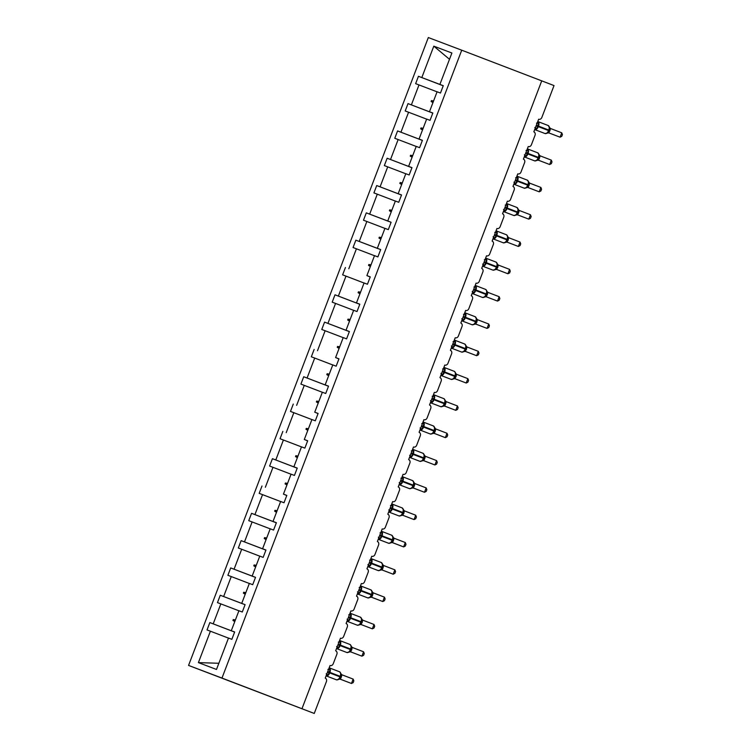 <?xml version="1.0" encoding="UTF-8"?>
<svg xmlns="http://www.w3.org/2000/svg" width="751" height="751" viewBox="0 0 751 751"><rect width="100%" height="100%" fill="white"/><g stroke="black" fill="none" stroke-linecap="round" stroke-linejoin="round"><path stroke-width="1.13" d="M188.557 665.424L221.977 678.069L461.734 50.195L428.323 37.55L188.557 665.424L314.256 713.45L299.583 707.827L301.968 708.728L541.724 80.855L554.022 85.576L541.846 117.447A2.807 2.356 -69.3 0 1 538.655 119.231L533.83 131.838A2.807 2.356 110.7 0 1 535.031 135.302L531.417 144.755A2.807 2.356 -69.3 0 1 528.225 146.548L523.4 159.146A2.807 2.356 110.7 0 1 524.602 162.62L520.987 172.073A2.807 2.356 -69.3 0 1 517.796 173.856A2.807 2.356 -69.3 0 1 517.786 173.856L512.971 186.464A2.807 2.356 110.7 0 1 514.172 189.928L510.558 199.391A2.807 2.356 -69.3 0 1 507.366 201.174L502.541 213.772A2.807 2.356 110.7 0 1 503.743 217.246L500.128 226.699A2.807 2.356 -69.3 0 1 496.937 228.482L492.112 241.09A2.807 2.356 110.7 0 1 493.313 244.563L489.699 254.016A2.807 2.356 -69.3 0 1 486.498 255.8L481.682 268.407A2.807 2.356 110.7 0 1 482.884 271.871L479.269 281.325A2.807 2.356 -69.3 0 1 476.068 283.118L471.252 295.716A2.807 2.356 110.7 0 1 472.445 299.189L468.84 308.642A2.807 2.356 -69.3 0 1 465.639 310.426L460.823 323.033A2.807 2.356 110.7 0 1 462.015 326.497L458.41 335.96A2.807 2.356 -69.3 0 1 455.209 337.743L450.393 350.341A2.807 2.356 110.7 0 1 451.586 353.815L447.981 363.268A2.807 2.356 -69.3 0 1 444.78 365.052L439.964 377.659A2.807 2.356 110.7 0 1 441.156 381.132L437.551 390.586A2.807 2.356 -69.3 0 1 434.35 392.369L429.525 404.977A2.807 2.356 110.7 0 1 430.727 408.441L427.122 417.903A2.807 2.356 -69.3 0 1 423.921 419.687A2.807 2.356 -69.3 0 1 423.911 419.678L419.096 432.285A2.807 2.356 110.7 0 1 420.297 435.758L416.692 445.212A2.807 2.356 -69.3 0 1 413.491 446.995L408.666 459.603A2.807 2.356 110.7 0 1 409.868 463.076L406.253 472.529A2.807 2.356 -69.3 0 1 403.062 474.313L398.237 486.92A2.807 2.356 110.7 0 1 399.438 490.384L395.824 499.837A2.807 2.356 -69.3 0 1 392.632 501.63L387.807 514.228A2.807 2.356 110.7 0 1 389.009 517.702L385.394 527.155A2.807 2.356 -69.3 0 1 382.203 528.939L377.377 541.546A2.807 2.356 110.7 0 1 378.579 545.01L374.965 554.473A2.807 2.356 -69.3 0 1 371.773 556.256A2.807 2.356 -69.3 0 1 371.764 556.247L366.948 568.854A2.807 2.356 110.7 0 1 368.15 572.328L364.535 581.781A2.807 2.356 -69.3 0 1 361.344 583.565L356.518 596.172A2.807 2.356 110.7 0 1 357.72 599.645L354.106 609.099A2.807 2.356 -69.3 0 1 350.914 610.882L346.089 623.49A2.807 2.356 110.7 0 1 347.291 626.954L343.676 636.407A2.807 2.356 -69.3 0 1 340.475 638.2L335.659 650.798A2.807 2.356 110.7 0 1 336.861 654.271L333.247 663.724A2.807 2.356 -69.3 0 1 330.046 665.508L325.23 678.115A2.807 2.356 110.7 0 1 326.422 681.579L314.256 713.45M232.66 631.281L209.839 622.579L207.032 629.929L210.402 631.206L198.405 662.617L216.495 669.46L228.492 638.05L231.852 639.326L234.659 631.966L232.679 631.234M234.622 632.07L209.839 622.579M243.089 603.964L220.268 595.261L243.108 603.917M231.299 630.699L238.921 610.732L242.282 612.009L245.089 604.658L241.728 603.382L249.351 583.424L252.711 584.691L255.518 577.341L252.158 576.064L259.78 556.106L263.141 557.383L265.948 550.032L262.587 548.756L270.21 528.798L273.571 530.065L276.387 522.715L273.017 521.438L280.639 501.48L284.009 502.757L286.816 495.397L283.446 494.13L291.069 474.163L294.439 475.439L297.246 468.089L293.876 466.812L301.498 446.854L304.868 448.122L307.675 440.771L304.305 439.495L311.928 419.537L315.298 420.813L318.105 413.454L314.735 412.186L322.357 392.229L325.727 393.496L328.534 386.145L325.164 384.869L332.787 364.911L336.157 366.188L338.964 358.828L335.603 357.56L343.216 337.593L346.587 338.87L349.393 331.52L346.033 330.243L353.655 310.285L357.016 311.552L359.823 304.202L356.462 302.925L364.085 282.967L367.446 284.244L370.252 276.884L366.892 275.617L374.514 255.65L377.875 256.926L380.682 249.576L377.321 248.299L384.944 228.342L388.305 229.618L391.111 222.258L387.751 220.982L395.373 201.024L398.734 202.301L401.541 194.95L398.18 193.674L405.803 173.716L409.164 174.983L411.98 167.633L408.61 166.356L416.232 146.398L419.593 147.675L422.409 140.315L419.039 139.048L426.662 119.08L430.032 120.357L432.839 113.007L429.469 111.73L437.091 91.772L440.462 93.04L443.268 85.689L439.898 84.412L451.895 53.002L433.806 46.158L421.809 77.569L441.288 84.947M245.079 604.677L241.728 603.382M253.519 576.655L230.698 567.944L253.538 576.599M255.509 577.369L252.158 576.064M265.929 550.098L263.967 549.291M265.91 550.136L241.127 540.636L263.958 549.338M265.948 550.051L262.587 548.756M276.359 522.78L274.406 521.973M276.34 522.818L251.557 513.318L274.387 522.02M276.377 522.734L273.017 521.438M286.788 495.463L284.836 494.665M286.769 495.5L284.817 494.712M286.807 495.425L283.446 494.13M297.218 468.155L295.265 467.347M297.208 468.192L272.425 458.692L295.246 467.394M297.236 468.108L293.876 466.812M307.647 440.837L305.695 440.03M307.638 440.875L305.676 440.086M307.666 440.799L304.305 439.495M318.077 413.529L316.124 412.721M318.067 413.557L316.105 412.768M318.095 413.482L314.735 412.186M328.506 386.211L326.554 385.404M328.497 386.249L303.714 376.749L326.535 385.451M328.525 386.164L325.164 384.869M338.936 358.894L336.983 358.096M338.926 358.931L336.964 358.143M338.954 358.856L335.603 357.56M349.365 331.585L347.413 330.778M349.356 331.623L324.573 322.123L347.394 330.825M349.384 331.538L346.033 330.243M359.795 304.268L357.842 303.46M359.785 304.305L335.002 294.805L357.823 303.507M359.813 304.221L356.462 302.925M366.892 275.617L368.272 276.152M370.215 276.988L368.253 276.199M378.682 248.881L355.861 240.179L378.701 248.834M380.673 249.595L377.321 248.299M389.112 221.573L366.291 212.862L389.131 221.517M391.102 222.287L387.751 220.982M401.522 195.016L399.56 194.209M401.503 195.053L376.72 185.553L399.541 194.256M401.532 194.969L398.18 193.674M411.952 167.698L409.99 166.891M411.933 167.736L387.15 158.236L409.98 166.938M411.97 167.651L408.61 166.356M422.381 140.381L420.429 139.583M422.362 140.418L397.579 130.927L420.41 139.63M422.4 140.343L419.039 139.048M432.811 113.072L430.858 112.265M432.792 113.11L408.018 103.61L430.839 112.312M432.829 113.026L429.469 111.73M443.24 85.755L441.269 85.004M421.809 77.569L418.448 76.292L415.641 83.652L437.073 91.829M443.231 85.792L418.448 76.292M443.259 85.717L439.898 84.412M210.402 631.206L228.464 638.106M213.209 623.846L220.832 603.888L217.461 602.612L220.268 595.261M220.832 603.888L238.902 610.788M223.638 596.538L231.261 576.571L227.891 575.304L230.698 567.944M231.261 576.571L249.332 583.48M234.068 569.22L241.691 549.263L238.32 547.986L241.127 540.636M241.691 549.263L259.762 556.162M244.497 541.903L252.12 521.945L248.75 520.668L251.557 513.318M252.12 521.945L270.191 528.845M254.927 514.595L262.55 494.637L259.179 493.36L261.996 486M262.55 494.637L280.621 501.537M265.356 487.277L272.979 467.319L269.609 466.042L272.425 458.692M272.979 467.319L291.05 474.219M275.786 459.969L283.409 440.002L280.048 438.734L282.855 431.374M283.409 440.002L301.48 446.901M286.215 432.651L293.838 412.693L290.477 411.417L293.284 404.066M293.838 412.693L311.909 419.593M296.645 405.333L304.268 385.376L300.907 384.099L303.714 376.749M304.268 385.376L322.339 392.275M307.075 378.025L314.697 358.058L311.336 356.791L314.143 349.431M314.697 358.058L332.768 364.967M317.504 350.708L325.127 330.75L321.766 329.473L324.573 322.123M325.127 330.75L343.198 337.65M327.934 323.399L335.556 303.432L332.195 302.165L335.002 294.805M335.556 303.432L353.627 310.332M338.372 296.082L345.986 276.124L342.625 274.847L345.432 267.497M345.986 276.124L364.057 283.024M348.802 268.764L356.425 248.806L353.054 247.53L355.861 240.179M356.425 248.806L374.486 255.706M359.231 241.456L366.854 221.489L363.484 220.221L366.291 212.862M366.854 221.489L384.925 228.398M369.661 214.138L377.284 194.18L373.914 192.904L376.72 185.553M377.284 194.18L395.355 201.08M380.09 186.821L387.713 166.863L384.343 165.586L387.15 158.236M387.713 166.863L405.784 173.763M390.52 159.512L398.143 139.555L394.773 138.278L397.579 130.927M398.143 139.555L416.214 146.454M400.95 132.195L408.572 112.237L405.202 110.96L408.018 103.61M408.572 112.237L426.643 119.137M411.379 104.887L419.002 84.919M235.401 619.96L233.27 619.575L232.941 620.448L234.781 621.584M245.83 592.642L243.7 592.257L243.371 593.14L245.211 594.266M256.26 565.325L254.129 564.949L253.8 565.822L255.64 566.958M266.689 538.016L264.559 537.632L264.23 538.505L266.07 539.64M277.119 510.699L274.988 510.323L274.659 511.196L276.499 512.323M287.549 483.391L285.427 483.006L285.089 483.879L286.929 485.015M297.978 456.073L295.856 455.688L295.519 456.57L297.358 457.697M308.408 428.755L306.286 428.38L305.948 429.253L307.788 430.389M318.837 401.447L316.715 401.062L316.378 401.935L318.217 403.071M329.267 374.129L327.145 373.745L326.807 374.627L328.647 375.753M339.696 346.821L337.575 346.436L337.237 347.309L339.076 348.445M350.126 319.504L348.004 319.119L347.666 320.001L349.506 321.128M360.564 292.186L358.434 291.81L358.096 292.683L359.936 293.819M370.994 264.878L368.863 264.493L368.525 265.366L370.365 266.502M381.424 237.56L379.293 237.175L378.964 238.058L380.804 239.184M391.853 210.252L389.722 209.867L389.394 210.74L391.233 211.876M402.283 182.934L400.152 182.549L399.823 183.422L401.663 184.558M412.712 155.617L410.581 155.241L410.253 156.114L412.092 157.241M423.142 128.308L421.011 127.923L420.682 128.796L422.522 129.932M433.571 100.991L431.45 100.606L431.112 101.488L432.951 102.615M449.492 59.301L433.806 46.158M461.734 50.195L541.724 80.855M221.977 678.069L301.968 708.728M198.405 662.617L218.86 663.274M433.092 102.249L431.112 101.488M433.43 101.366L431.45 100.606M422.663 129.557L420.682 128.796M423.001 128.684L421.011 127.923M412.233 156.875L410.253 156.114M412.571 156.001L410.581 155.241M401.804 184.183L399.823 183.422M402.132 183.31L400.152 182.549M391.374 211.5L389.394 210.74M391.703 210.627L389.722 209.867M380.945 238.818L378.964 238.058M381.273 237.936L379.293 237.175M370.515 266.126L368.525 265.366M370.844 265.253L368.863 264.493M360.086 293.444L358.096 292.683M360.414 292.571L358.434 291.81M349.647 320.752L347.666 320.001M349.985 319.879L348.004 319.119M339.217 348.07L337.237 347.309M339.555 347.197L337.575 346.436M328.788 375.387L326.807 374.627M329.126 374.505L327.145 373.745M318.358 402.696L316.378 401.935M318.696 401.823L316.715 401.062M307.929 430.013L305.948 429.253M308.267 429.14L306.286 428.38M297.499 457.321L295.519 456.57M297.837 456.448L295.856 455.688M287.07 484.639L285.089 483.879M287.408 483.766L285.427 483.006M276.64 511.957L274.659 511.196M276.978 511.074L274.988 510.323M266.211 539.265L264.23 538.505M266.549 538.392L264.559 537.632M255.781 566.583L253.8 565.822M256.11 565.71L254.129 564.949M245.352 593.9L243.371 593.14M245.68 593.018L243.7 592.257M234.922 621.208L232.941 620.448M235.251 620.335L233.27 619.575M537.19 123.033A2.065 1.314 110.8 0 0 537.847 122.497L538.767 123.277L536.618 128.928L535.407 128.9A2.065 1.314 110.8 0 0 535.275 128.064M548.277 132.063L548.568 130.571A4.027 2.197 -69 0 1 545.085 133.556L545.076 133.556A4.027 2.197 -69 0 0 545.085 133.556L547.873 132.889L546.906 133.312L548.962 130.721L549.356 126.91L549.788 127.848L548.164 125.511A4.027 2.197 -69 0 0 548.155 125.501M561.748 132.814L562.443 134.589L561.767 136.335L560.077 137.189L561.748 132.814L550.605 128.543L548.868 132.899L560.077 137.189L548.765 132.871M547.179 132.974L548.925 132.918M536.618 128.928L534.806 127.51M536.477 123.126L538.767 123.277M549.338 127.332L550.549 128.524M526.761 150.341A2.065 1.314 110.8 0 0 527.418 149.815L528.338 150.594L526.188 156.246L524.977 156.208A2.065 1.314 110.8 0 0 524.836 155.382M534.656 160.874L534.646 160.874A4.027 2.197 -69 0 0 534.656 160.874L537.444 160.207L536.477 160.62L538.533 158.039L538.927 154.218L539.359 155.166L537.735 152.819A4.027 2.197 -69 0 0 537.725 152.819L527.455 148.886A4.027 2.197 111 0 1 528.066 153.42L527.869 153.946A4.027 2.197 111 0 1 524.376 156.931L534.646 160.874A4.027 2.197 -69 0 0 538.138 157.888L539.396 158.367L538.495 160.235A2.065 1.99 110.5 0 0 538.486 160.235M536.749 160.292L538.505 160.235L549.648 164.507L538.336 160.179M551.318 160.132L552.004 161.906L551.337 163.652L549.648 164.507L551.318 160.132L540.11 155.832L539.396 158.367M526.188 156.246L524.376 154.828M526.047 150.444L528.338 150.594M538.899 154.64L540.11 155.832M516.331 177.658A2.065 1.314 110.8 0 0 516.988 177.123L517.908 177.912L515.759 183.554L514.538 183.526A2.065 1.314 110.8 0 0 514.407 182.69M524.217 188.182L527.014 187.515L526.047 187.938L528.103 185.347L528.488 181.535L528.929 182.484L527.305 180.137A4.027 2.197 -69 0 0 527.296 180.137L517.026 176.194A4.027 2.197 111 0 1 517.636 180.738L517.439 181.263A4.027 2.197 111 0 1 513.947 184.248L524.217 188.182A4.027 2.197 -69 0 0 524.226 188.191A4.027 2.197 -69 0 0 527.709 185.197L528.967 185.685L528.066 187.553A2.065 1.99 110.5 0 0 528.056 187.543M526.32 187.6L528.009 187.525L539.218 191.824L527.906 187.497M540.889 187.44L541.574 189.214L540.908 190.97L539.218 191.824L540.889 187.44L529.68 183.15L528.967 185.685M515.759 183.554L513.947 182.136M515.618 177.762L517.908 177.912M528.469 181.958L529.68 183.15M505.902 204.967A2.065 1.314 110.8 0 0 506.559 204.441L507.479 205.22L505.329 210.871L504.109 210.843A2.065 1.314 110.8 0 0 503.977 210.008M513.797 215.499L516.585 214.833L515.618 215.246L517.674 212.664L518.059 208.853L518.5 209.792L516.876 207.445A4.027 2.197 -69 0 0 516.866 207.445L506.596 203.512A4.027 2.197 111 0 1 507.207 208.055L507.009 208.571A4.027 2.197 111 0 1 503.517 211.566A4.027 2.197 111 0 1 503.508 211.566L513.787 215.499A4.027 2.197 -69 0 0 517.279 212.514L518.537 213.002L517.636 214.861A2.065 1.99 110.5 0 0 517.627 214.861L528.788 219.132L530.459 214.758L519.251 210.458L518.537 213.002M530.459 214.758L531.145 216.532L530.478 218.278L528.788 219.132L517.467 214.814M515.89 214.917L517.646 214.87M505.329 210.871L503.517 209.454M505.188 205.07L507.479 205.22M518.04 209.266L519.251 210.458M495.472 232.284A2.065 1.314 110.8 0 0 496.129 231.749L497.049 232.538L494.89 238.18L493.679 238.151A2.065 1.314 110.8 0 0 493.548 237.316M503.367 242.817L506.155 242.141L505.188 242.564L507.244 239.982L507.629 236.161L506.437 234.763L496.167 230.829A4.027 2.197 111 0 1 496.167 230.829A4.027 2.197 111 0 1 496.777 235.363L496.58 235.889A4.027 2.197 111 0 1 493.088 238.874A4.027 2.197 111 0 1 493.078 238.874L503.358 242.817A4.027 2.197 -69 0 0 506.85 239.832L507.047 239.306A4.027 2.197 -69 0 0 506.437 234.763M520.03 242.075L520.715 243.85L520.049 245.596L518.359 246.45L520.03 242.075L508.821 237.776L507.15 242.16L518.359 246.45L507.038 242.122M505.451 242.235L507.216 242.179A2.065 1.99 110.5 0 0 507.197 242.169M494.89 238.18L493.088 236.762M494.759 232.388L497.049 232.538M507.61 236.584L508.821 237.776M485.043 259.602A2.065 1.314 110.8 0 0 485.7 259.067L486.62 259.846L484.461 265.497L483.25 265.469A2.065 1.314 110.8 0 0 483.118 264.634M496.129 268.623L496.42 267.14A4.027 2.197 -69 0 1 492.928 270.125L495.726 269.459L494.759 269.881L496.815 267.29L497.2 263.479L497.641 264.427L496.007 262.08A4.027 2.197 -69 0 0 496.007 262.071M509.6 269.384L510.286 271.158L509.619 272.913L507.929 273.768L509.6 269.384L498.457 265.112L496.721 269.468L507.929 273.768L496.608 269.44M495.022 269.543L496.777 269.487A2.065 1.99 110.5 0 0 496.768 269.487M484.461 265.497L482.658 264.08M484.329 259.696L486.62 259.846M497.181 263.901L498.392 265.094M474.613 286.91A2.065 1.314 110.8 0 0 475.27 286.384L476.19 287.164L474.031 292.815L472.82 292.777A2.065 1.314 110.8 0 0 472.689 291.951M482.499 297.443L485.296 296.776L484.329 297.189L486.385 294.608L486.77 290.787L485.578 289.388L475.308 285.455A4.027 2.197 111 0 1 475.308 285.455A4.027 2.197 111 0 1 475.918 289.989L475.721 290.515A4.027 2.197 111 0 1 472.229 293.51A4.027 2.197 111 0 1 472.219 293.5L482.499 297.443A4.027 2.197 -69 0 0 485.991 294.458L486.188 293.932A4.027 2.197 -69 0 0 485.578 289.388M499.171 296.701L499.856 298.476L499.19 300.222L497.5 301.076L499.171 296.701L487.962 292.402L486.291 296.786L497.5 301.076L486.179 296.748M484.592 296.861L486.357 296.805A2.065 1.99 110.5 0 0 486.338 296.805M474.031 292.815L472.229 291.397M473.9 287.013L476.19 287.164M486.751 291.21L487.962 292.402M464.184 314.228A2.065 1.314 110.8 0 0 464.831 313.693L465.761 314.481L463.602 320.123L462.391 320.095A2.065 1.314 110.8 0 0 462.259 319.259M472.069 324.761L472.069 324.751A4.027 2.197 -69 0 0 472.069 324.761L474.867 324.085L473.9 324.507L475.27 323.249L475.758 321.24A4.027 2.197 -69 0 0 475.148 316.706L464.878 312.763A4.027 2.197 111 0 1 464.878 312.763A4.027 2.197 111 0 1 465.489 317.307L465.282 317.833A4.027 2.197 111 0 1 461.799 320.818A4.027 2.197 111 0 1 461.79 320.818L472.069 324.751A4.027 2.197 -69 0 0 475.561 321.766L475.261 323.259M488.741 324.01L489.427 325.784L488.76 327.539L487.061 328.394L488.741 324.01L477.533 319.719L475.862 324.094L487.061 328.394L475.749 324.066M474.163 324.169L475.918 324.122A2.065 1.99 110.5 0 0 475.909 324.113M476.81 322.254L475.937 321.916L476.341 318.105L476.782 319.053L475.148 316.706M463.602 320.123L461.799 318.706M463.47 314.331L465.761 314.481M476.322 318.527L477.533 319.719M453.754 341.536A2.065 1.314 110.8 0 0 454.402 341.01L455.331 341.789L453.172 347.441L451.961 347.413A2.065 1.314 110.8 0 0 451.83 346.577M464.831 350.567L465.132 349.084A4.027 2.197 -69 0 1 461.64 352.069L464.437 351.402L463.47 351.815L465.526 349.234L465.911 345.422L466.352 346.361M478.303 351.327L478.997 353.101L478.331 354.847L476.632 355.702L478.303 351.327L467.103 347.028L465.432 351.412L476.632 355.702L465.32 351.384M463.733 351.487L465.498 351.44A2.065 1.99 110.5 0 0 465.479 351.43M453.172 347.441L451.37 346.023M453.041 341.639L455.331 341.789M465.892 345.835L467.103 347.028M443.325 368.854A2.065 1.314 110.8 0 0 443.972 368.319L444.902 369.107L442.743 374.749L441.532 374.721A2.065 1.314 110.8 0 0 441.4 373.885M451.21 379.386L451.201 379.386A4.027 2.197 -69 0 0 451.21 379.386L454.008 378.711L453.041 379.133L455.294 376.026L455.481 372.731L454.289 371.332L444.019 367.399A4.027 2.197 111 0 1 444.019 367.399A4.027 2.197 111 0 1 444.63 371.933L444.423 372.458A4.027 2.197 111 0 1 440.94 375.444A4.027 2.197 111 0 1 440.931 375.444L451.201 379.386A4.027 2.197 -69 0 0 454.702 376.401L454.899 375.875A4.027 2.197 -69 0 0 454.289 371.332M467.873 378.645L468.568 380.419L467.901 382.165L466.202 383.019L467.873 378.645L456.674 374.345L455.003 378.729L466.202 383.019L454.89 378.692M453.304 378.804L455.068 378.748A2.065 1.99 110.5 0 0 455.05 378.739M442.743 374.749L440.94 373.331M442.611 368.957L444.902 369.107M455.463 373.153L456.674 374.345M432.895 396.171A2.065 1.314 110.8 0 0 433.543 395.636L434.472 396.415L432.313 402.067L431.102 402.038A2.065 1.314 110.8 0 0 430.971 401.203M440.781 406.704L440.771 406.695A4.027 2.197 -69 0 0 440.781 406.695L443.569 406.028L442.611 406.451L444.864 403.334L445.052 400.048L443.86 398.65L433.59 394.707A4.027 2.197 111 0 1 434.2 399.25L433.994 399.776A4.027 2.197 111 0 1 430.501 402.761L440.771 406.695A4.027 2.197 -69 0 0 444.273 403.709L445.521 404.198L444.63 406.056A2.065 1.99 110.5 0 0 444.62 406.056L455.773 410.337L457.443 405.953L446.244 401.663L445.521 404.198M457.443 405.953L458.138 407.727L457.472 409.483L455.773 410.337L444.461 406.009M442.874 406.113L444.639 406.066M432.313 402.067L430.501 400.649M432.182 396.265L434.472 396.415M445.033 400.471L446.244 401.663M422.466 423.48A2.065 1.314 110.8 0 0 423.113 422.954L424.043 423.733L421.884 429.384L420.673 429.347A2.065 1.314 110.8 0 0 420.541 428.521M430.342 434.012L433.139 433.346L432.172 433.759L434.435 430.652L434.622 427.357L435.054 428.305L433.43 425.958A4.027 2.197 -69 0 0 433.421 425.958L423.16 422.024A4.027 2.197 111 0 1 423.16 422.024A4.027 2.197 111 0 1 423.771 426.559L423.564 427.084A4.027 2.197 111 0 1 420.072 430.079A4.027 2.197 111 0 1 420.072 430.07L430.342 434.012A4.027 2.197 -69 0 0 430.351 434.012A4.027 2.197 -69 0 0 433.843 431.027L435.092 431.506L434.2 433.374A2.065 1.99 110.5 0 0 434.191 433.374M432.445 433.43L434.209 433.374L445.343 437.645L434.031 433.318M447.014 433.271L447.709 435.045L447.042 436.791L445.343 437.645L447.014 433.271L435.815 428.971L435.092 431.506M421.884 429.384L420.072 427.967M421.752 423.583L424.043 423.733M434.604 427.779L435.815 428.971M412.036 450.797A2.065 1.314 110.8 0 0 412.684 450.262L413.613 451.051L411.454 456.692L410.243 456.664A2.065 1.314 110.8 0 0 410.112 455.829M419.922 461.33L419.912 461.33A4.027 2.197 -69 0 0 419.922 461.33L422.71 460.654L421.743 461.076L424.005 457.969L424.193 454.674L424.625 455.622L423.001 453.275A4.027 2.197 -69 0 0 422.991 453.275L412.721 449.333A4.027 2.197 111 0 1 413.332 453.876L413.134 454.402A4.027 2.197 111 0 1 409.642 457.387L419.912 461.33A4.027 2.197 -69 0 0 423.414 458.335L424.662 458.823L423.771 460.692A2.065 1.99 110.5 0 0 423.761 460.682M422.015 460.748L423.705 460.663L434.913 464.963L423.602 460.635M436.584 460.588L437.279 462.363L436.603 464.109L434.913 464.963L436.584 460.588L425.385 456.289L424.662 458.823M411.454 456.692L409.642 455.275M411.313 450.9L413.613 451.051M424.174 455.097L425.385 456.289M401.597 478.115A2.065 1.314 110.8 0 0 402.254 477.58L403.184 478.359L401.025 484.01L399.814 483.982A2.065 1.314 110.8 0 0 399.682 483.146M409.492 488.638L409.483 488.638A4.027 2.197 -69 0 0 409.492 488.638L412.28 487.972L411.313 488.385L413.576 485.277L413.763 481.992L414.195 482.931L412.571 480.593A4.027 2.197 -69 0 0 412.562 480.584L402.292 476.65A4.027 2.197 111 0 1 402.902 481.194L402.705 481.72A4.027 2.197 111 0 1 399.213 484.705L409.483 488.638A4.027 2.197 -69 0 0 412.975 485.653L414.233 486.141L413.275 487.981L424.484 492.271L426.155 487.897L414.956 483.606L414.233 486.141M426.155 487.897L426.85 489.671L426.174 491.417L424.484 492.271L413.172 487.953M411.586 488.056L413.341 488.009M401.025 484.01L399.213 482.593M400.884 478.209L403.184 478.359M413.745 482.414L414.956 483.606M391.168 505.423A2.065 1.314 110.8 0 0 391.825 504.897L392.745 505.676L390.595 511.328L389.384 511.29A2.065 1.314 110.8 0 0 389.253 510.464M402.254 514.444L402.545 512.971A4.027 2.197 -69 0 1 399.063 515.956L399.053 515.956A4.027 2.197 -69 0 0 399.063 515.956L401.851 515.28L400.884 515.702L402.94 513.121L403.334 509.3L403.766 510.248L402.142 507.901A4.027 2.197 -69 0 0 402.132 507.901M415.725 515.214L416.411 516.988L415.744 518.734L414.054 519.589L415.725 515.214L404.526 510.915L402.846 515.299L414.054 519.589L402.743 515.261M401.156 515.374L402.902 515.317M390.595 511.328L388.783 509.91M390.454 505.526L392.745 505.676M403.306 509.722L404.526 510.915M380.738 532.741A2.065 1.314 110.8 0 0 381.395 532.206L382.315 532.994L380.166 538.636L378.955 538.608A2.065 1.314 110.8 0 0 378.814 537.772M388.633 543.273L388.624 543.264A4.027 2.197 -69 0 0 388.633 543.273L391.421 542.597L390.454 543.02L392.51 540.429L392.904 536.618L393.336 537.566L391.712 535.219A4.027 2.197 -69 0 0 391.703 535.219L381.433 531.276A4.027 2.197 111 0 1 382.043 535.82L381.846 536.345A4.027 2.197 111 0 1 378.354 539.331L388.624 543.264A4.027 2.197 -69 0 0 392.116 540.279L393.374 540.767L392.473 542.626A2.065 1.99 110.5 0 0 392.463 542.626M390.727 542.682L392.416 542.607L403.625 546.906L392.313 542.579M405.296 542.522L405.981 544.297L405.315 546.052L403.625 546.906L405.296 542.522L394.087 538.232L393.374 540.767M380.166 538.636L378.354 537.218M380.025 532.844L382.315 532.994M392.876 537.04L394.087 538.232M370.309 560.049A2.065 1.314 110.8 0 0 370.966 559.523L371.886 560.302L369.736 565.954L368.516 565.925A2.065 1.314 110.8 0 0 368.384 565.09M378.194 570.582L380.992 569.915L380.025 570.328L382.081 567.747L382.466 563.935L382.907 564.874L381.283 562.527A4.027 2.197 -69 0 0 381.273 562.527L371.003 558.594A4.027 2.197 111 0 1 371.614 563.128L371.416 563.654A4.027 2.197 111 0 1 367.924 566.648A4.027 2.197 111 0 1 367.924 566.639L378.194 570.582A4.027 2.197 -69 0 0 381.686 567.596L382.944 568.075L382.043 569.943A2.065 1.99 110.5 0 0 382.034 569.943M380.297 570L382.052 569.943L393.195 574.215L381.884 569.896M394.866 569.84L395.552 571.614L394.885 573.36L393.195 574.215L394.866 569.84L383.658 565.541L382.944 568.075M369.736 565.954L367.924 564.536M369.595 560.152L371.886 560.302M382.447 564.348L383.658 565.541M359.879 587.366A2.065 1.314 110.8 0 0 360.536 586.831L361.456 587.62L359.307 593.262L358.086 593.234A2.065 1.314 110.8 0 0 357.955 592.398M367.774 597.899L370.562 597.223L369.595 597.646L371.651 595.064L372.036 591.244L372.477 592.192L370.853 589.845A4.027 2.197 -69 0 0 370.844 589.845L360.574 585.911A4.027 2.197 111 0 1 360.574 585.911A4.027 2.197 111 0 1 361.184 590.446L360.987 590.971A4.027 2.197 111 0 1 357.495 593.957A4.027 2.197 111 0 1 357.485 593.957L367.765 597.899A4.027 2.197 -69 0 0 371.257 594.914L372.515 595.393L371.614 597.261A2.065 1.99 110.5 0 0 371.604 597.252M369.868 597.317L371.623 597.261L382.766 601.532L371.445 597.205M384.437 597.158L385.122 598.932L384.456 600.678L382.766 601.532L384.437 597.158L373.228 592.858L372.515 595.393M359.307 593.262L357.495 591.844M359.166 587.47L361.456 587.62M372.017 591.666L373.228 592.858M349.45 614.684A2.065 1.314 110.8 0 0 350.107 614.149L351.027 614.928L348.868 620.579L347.657 620.551A2.065 1.314 110.8 0 0 347.525 619.716M360.536 623.705L360.827 622.222A4.027 2.197 -69 0 1 357.335 625.207L360.133 624.541L359.166 624.963L361.222 622.372L361.606 618.561L362.048 619.5L360.414 617.162A4.027 2.197 -69 0 0 360.414 617.153M374.007 624.466L374.693 626.24L374.026 627.996L372.336 628.84L374.007 624.466L362.864 620.195L361.128 624.55L372.336 628.84L361.015 624.522M359.429 624.625L361.184 624.569A2.065 1.99 110.5 0 0 361.175 624.569M348.868 620.579L347.065 619.162M348.736 614.778L351.027 614.928M361.588 618.984L362.799 620.176M339.02 641.992A2.065 1.314 110.8 0 0 339.677 641.467L340.597 642.246L338.438 647.897L337.227 647.86A2.065 1.314 110.8 0 0 337.096 647.033M346.915 652.525L349.703 651.859L348.736 652.272L350.792 649.69L351.177 645.869L349.985 644.471L339.715 640.537A4.027 2.197 111 0 1 340.325 645.071L340.128 645.597A4.027 2.197 111 0 1 336.636 648.592A4.027 2.197 111 0 1 336.626 648.582L346.906 652.525A4.027 2.197 -69 0 0 350.398 649.54L350.595 649.014A4.027 2.197 -69 0 0 349.985 644.471M363.578 651.784L364.263 653.558L363.597 655.304L361.907 656.158L363.578 651.784L352.369 647.484L350.698 651.868L361.907 656.158L350.586 651.83M348.999 651.943L350.764 651.887A2.065 1.99 110.5 0 0 350.745 651.887M338.438 647.897L336.636 646.48M338.307 642.096L340.597 642.246M351.158 646.292L352.369 647.484M328.591 669.31A2.065 1.314 110.8 0 0 329.248 668.775L330.168 669.563L328.009 675.205L326.798 675.177A2.065 1.314 110.8 0 0 326.666 674.342M336.476 679.843L336.476 679.833A4.027 2.197 -69 0 0 336.476 679.843L339.274 679.167L338.307 679.589L340.56 676.482L340.747 673.187L339.555 671.788L329.285 667.846A4.027 2.197 111 0 1 329.285 667.846A4.027 2.197 111 0 1 329.896 672.389L329.698 672.915A4.027 2.197 111 0 1 326.206 675.9A4.027 2.197 111 0 1 326.197 675.9L336.476 679.833A4.027 2.197 -69 0 0 339.968 676.848L341.217 677.336L340.325 679.204A2.065 1.99 110.5 0 0 340.316 679.195M338.57 679.251L340.269 679.176L351.477 683.476L340.156 679.148M353.148 679.092L353.834 680.866L353.167 682.621L351.477 683.476L353.148 679.092L341.94 674.802L341.217 677.336M328.009 675.205L326.206 673.788M327.877 669.413L330.168 669.563M340.729 673.609L341.94 674.802M536.13 125.811L538.298 126.637A4.027 2.197 111 0 1 534.806 129.623L545.076 133.556M548.972 130.721L548.774 130.045A4.027 2.197 -69 0 0 548.164 125.511L537.885 121.568A4.027 2.197 111 0 1 538.495 126.112L538.298 126.637L548.568 130.571L548.774 130.045L536.336 125.286M548.953 130.721L549.826 131.059M549.535 128.74L549.169 130.205L550.023 130.533M525.7 153.12L538.138 157.888L538.345 157.363A4.027 2.197 -69 0 0 537.735 152.819M537.847 159.362L538.739 157.513L525.907 152.594M539.105 156.058L538.739 157.513L539.593 157.841M515.27 180.437L527.709 185.197L527.915 184.671A4.027 2.197 -69 0 0 527.305 180.137M528.3 184.821L515.477 179.911M527.409 186.689L528.31 184.83L529.164 185.159M504.841 207.745L517.279 212.514L517.486 211.989A4.027 2.197 -69 0 0 516.876 207.445M516.998 213.979L517.88 212.139L505.038 207.229M518.246 210.674L517.88 212.139L518.734 212.477M494.411 235.063L506.85 239.832L507.047 239.306L494.609 234.537M507.225 239.973L508.108 240.311M507.817 237.992L507.451 239.456L508.305 239.785M483.982 262.381L486.15 263.207A4.027 2.197 111 0 1 482.658 266.192A4.027 2.197 111 0 1 482.649 266.192L492.928 270.125M497.012 266.765L496.618 266.614A4.027 2.197 -69 0 0 496.007 262.08L485.737 258.137A4.027 2.197 111 0 1 486.348 262.681L486.15 263.207L496.42 267.14L496.618 266.614L484.179 261.855M496.796 267.29L497.669 267.628M496.815 267.3L497.021 266.774L497.875 267.103M473.552 289.689L485.991 294.458L486.188 293.932L473.75 289.163M486.366 294.599L487.239 294.936M486.958 292.646L486.592 294.082L487.446 294.411M463.123 317.006L475.561 321.766L475.758 321.24L463.32 316.481M476.153 321.4L477.016 321.728M452.693 344.324L454.853 345.15A4.027 2.197 111 0 1 451.37 348.135A4.027 2.197 111 0 1 451.36 348.135L461.64 352.069M466.38 349.572L465.329 348.558A4.027 2.197 -69 0 0 464.719 344.014L454.449 340.081A4.027 2.197 111 0 1 454.449 340.081A4.027 2.197 111 0 1 455.059 344.625L454.853 345.15L465.132 349.084L465.329 348.558L452.891 343.798M466.099 347.272L465.733 348.708L466.587 349.046M442.264 371.632L454.702 376.401L454.899 375.875L442.461 371.107M455.078 376.542L455.951 376.88M455.669 374.571L455.303 376.026L456.157 376.354M431.834 398.95L444.273 403.709L444.47 403.184A4.027 2.197 -69 0 0 443.86 398.65M443.982 405.183L444.864 403.343L432.032 398.424M445.24 401.888L444.864 403.343L445.719 403.672M421.405 426.258L433.843 431.027L434.04 430.501A4.027 2.197 -69 0 0 433.43 425.958M433.552 432.492L434.435 430.652L421.602 425.733M434.801 429.215L434.435 430.652L435.289 430.98M410.966 453.576L423.414 458.335L423.611 457.819A4.027 2.197 -69 0 0 423.001 453.275M423.113 459.828L424.005 457.969L411.173 453.05M424.381 456.514L424.005 457.969L424.859 458.298M400.536 480.893L412.975 485.653L413.181 485.127A4.027 2.197 -69 0 0 412.571 480.593M412.684 487.136L413.576 485.277L400.743 480.368M413.942 483.822L413.576 485.277L414.43 485.615M390.107 508.202L392.275 509.028A4.027 2.197 111 0 1 388.783 512.013L399.053 515.956M402.949 513.121L402.752 512.445A4.027 2.197 -69 0 0 402.142 507.901L391.862 503.968A4.027 2.197 111 0 1 391.862 503.968A4.027 2.197 111 0 1 392.473 508.502L392.275 509.028L402.545 512.971L402.752 512.445L390.313 507.676M402.93 513.111L403.803 513.449M403.512 511.14L403.146 512.595L404 512.924M379.677 535.519L392.116 540.279L392.322 539.753A4.027 2.197 -69 0 0 391.712 535.219M391.825 541.762L392.717 539.913L379.884 534.994M393.083 538.458L392.717 539.913L393.571 540.241M369.248 562.828L381.686 567.596L381.893 567.071A4.027 2.197 -69 0 0 381.283 562.527M382.278 567.221L369.454 562.302M381.386 569.08L382.287 567.221L383.141 567.559M358.818 590.145L371.257 594.914L371.463 594.388A4.027 2.197 -69 0 0 370.853 589.845M370.975 596.378L371.858 594.539L359.016 589.619M372.224 593.074L371.858 594.539L372.712 594.867M348.389 617.463L350.557 618.289A4.027 2.197 111 0 1 347.065 621.274A4.027 2.197 111 0 1 347.056 621.274L357.335 625.207M361.419 621.847L361.024 621.697A4.027 2.197 -69 0 0 360.414 617.162L350.144 613.22A4.027 2.197 111 0 1 350.755 617.763L350.557 618.289L360.827 622.222L361.024 621.697L348.586 616.937M361.203 622.372L362.085 622.71M361.231 622.372L361.428 621.856L362.282 622.185M337.959 644.771L350.398 649.54L350.595 649.014L338.157 644.245M350.773 649.681L351.646 650.019M351.365 647.719L350.999 649.164L351.853 649.493M327.53 672.089L339.968 676.848L340.165 676.322A4.027 2.197 -69 0 0 339.555 671.788M339.677 678.331L340.569 676.482L327.727 671.563M340.935 675.036L340.569 676.482L341.423 676.811M528.31 184.83L528.676 183.385M506.559 241.306L507.254 239.982M497.021 266.774L497.387 265.31M485.7 295.941L486.385 294.608M476.162 321.4L476.528 319.954M466.343 346.361L464.719 344.014M454.411 377.866L455.097 376.551M382.287 567.221L382.653 565.756M361.428 621.856L361.794 620.41M350.107 651.014L350.792 649.69"/></g></svg>
